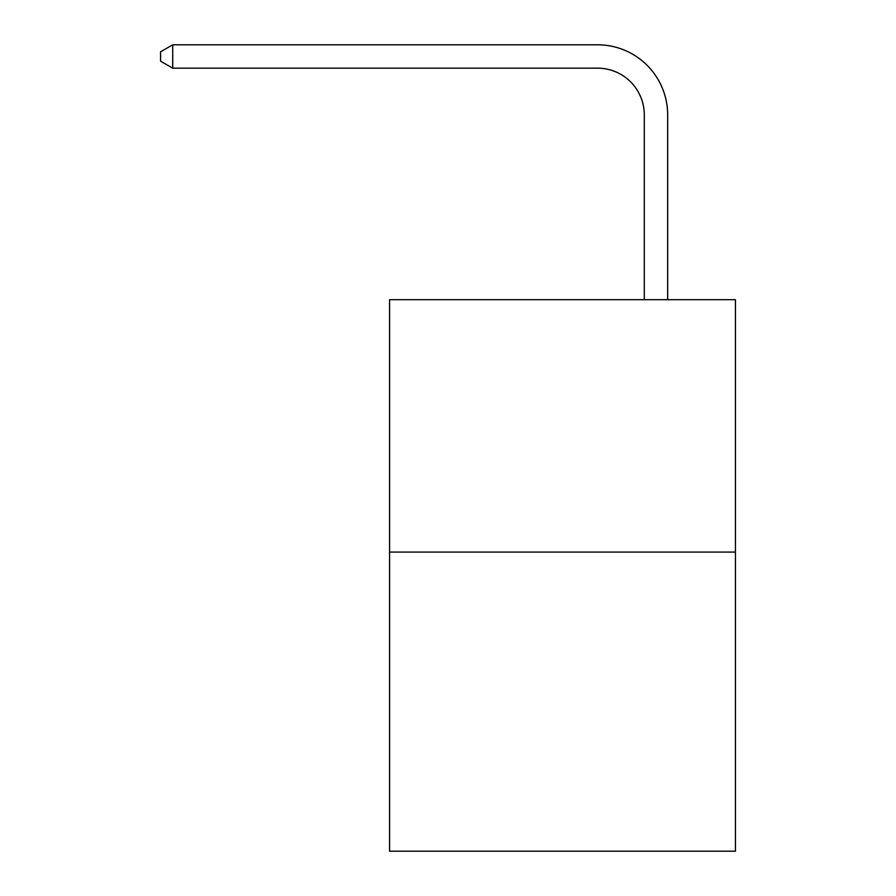 <?xml version="1.0" encoding="UTF-8"?>
<svg xmlns="http://www.w3.org/2000/svg" width="896" height="896" viewBox="0 0 896 896"><rect width="100%" height="100%" fill="white"/><g stroke="black" fill="none" stroke-linecap="round" stroke-linejoin="round"><path stroke-width="1.34" d="M735.437 552.082L735.437 299.701L389.581 299.701L389.581 851.2L735.437 851.2L735.437 552.082L389.581 552.082M644.291 299.701L644.291 114.901A46.738 46.738 0 0 0 597.554 68.163L172.715 68.163L160.563 61.163L160.563 51.811L172.715 44.8L597.554 44.8A70.101 70.101 0 0 1 667.666 114.901L667.666 299.701M644.291 114.901A46.738 46.738 0 0 0 597.554 68.163A46.738 46.738 0 0 1 644.291 114.901A46.738 46.738 0 0 0 597.554 68.163A46.738 46.738 0 0 1 644.291 114.901A46.738 46.738 0 0 0 597.554 68.163A46.738 46.738 0 0 1 644.291 114.901A46.738 46.738 0 0 0 597.554 68.163A46.738 46.738 0 0 1 644.291 114.901A46.738 46.738 0 0 0 597.554 68.163A46.738 46.738 0 0 1 644.291 114.901A46.738 46.738 0 0 0 597.554 68.163A46.738 46.738 0 0 1 644.291 114.901A46.738 46.738 0 0 0 597.554 68.163A46.738 46.738 0 0 1 644.291 114.901A46.738 46.738 0 0 0 597.554 68.163A46.738 46.738 0 0 1 644.291 114.901A46.738 46.738 0 0 0 597.554 68.163A46.738 46.738 0 0 1 644.291 114.901A46.738 46.738 0 0 0 597.554 68.163A46.738 46.738 0 0 1 644.291 114.901A46.738 46.738 0 0 0 597.554 68.163A46.738 46.738 0 0 1 644.291 114.901A46.738 46.738 0 0 0 597.554 68.163A46.738 46.738 0 0 1 644.291 114.901A46.738 46.738 0 0 0 597.554 68.163A46.738 46.738 0 0 1 644.291 114.901A46.738 46.738 0 0 0 597.554 68.163A46.738 46.738 0 0 1 644.291 114.901A46.738 46.738 0 0 0 597.554 68.163A46.738 46.738 0 0 1 644.291 114.901A46.738 46.738 0 0 0 597.554 68.163A46.738 46.738 0 0 1 644.291 114.901A46.738 46.738 0 0 0 597.554 68.163A46.738 46.738 0 0 1 644.291 114.901A46.738 46.738 0 0 0 597.554 68.163A46.738 46.738 0 0 1 644.291 114.901A46.738 46.738 0 0 0 597.554 68.163A46.738 46.738 0 0 1 644.291 114.901A46.738 46.738 0 0 0 597.554 68.163M172.715 68.163L172.715 44.8L597.554 44.8"/></g></svg>

